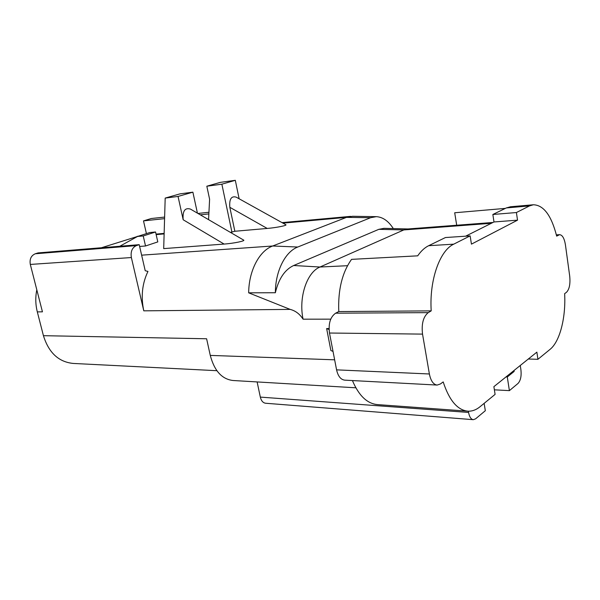 <?xml version="1.0" encoding="UTF-8"?>
<svg xmlns="http://www.w3.org/2000/svg" width="600" height="600" viewBox="0 0 600 600"><rect width="100%" height="100%" fill="white"/><g stroke="black" fill="none" stroke-linecap="round" stroke-linejoin="round"><path stroke-width="0.9" d="M468.36 411.195L468.562 412.44C469.418 416.903 471 419.317 473.317 419.685L475.59 418.83L485.325 410.715L484.14 403.35M329.032 328.567L326.64 328.553L330.87 350.49L333.03 351.45M492.967 222.472L407.295 229.013L403.808 229.928L319.987 267.022C306.93 272.145 298.425 297.435 303.067 319.178C299.76 314.01 295.462 310.748 290.16 309.39L143.79 310.837L131.363 257.55C130.462 251.603 132.127 247.627 136.358 245.618L139.215 244.673L38.115 252.907L35.287 253.77L136.358 245.618M35.287 253.77C31.095 255.593 29.438 259.147 30.315 264.435L42.443 311.835L37.312 311.888C35.475 304.567 35.31 297.21 36.81 289.808M216.877 370.695L73.282 363.442C58.703 362.025 48.758 352.77 43.432 335.685L37.312 311.888M43.432 335.685L206.61 338.767L210.278 355.403C214.373 370.875 221.97 379.245 233.077 380.505L355.837 387.795M467.452 411.143L377.498 404.603C367.17 403.673 358.815 395.655 352.433 380.558M528.308 359.017L537.923 359.303L536.873 352.14L493.882 386.662L495.097 394.38L479.978 406.77C476.13 409.905 472.11 411.375 467.91 411.18C457.455 410.123 449.22 400.373 443.197 381.923L440.347 383.993L437.153 385.065L344.782 380.153C340.77 379.665 338.032 376.237 336.577 369.855L329.483 333.022C328.29 323.543 330.337 316.935 335.625 313.192L338.775 311.565C337.913 289.905 342.173 272.505 351.555 259.365L417.705 255.833C421.043 251.017 424.695 247.642 428.67 245.7L445.447 237.54L470.138 235.882L453.728 244.163C439.748 250.545 429.21 280.26 431.205 310.868L428.243 312.63L335.625 313.192M505.38 208.388L454.702 212.767L456.697 225.24M101.46 247.748L140.093 235.642M164.145 233.377L156.038 234.112M407.963 228.96L383.962 228.337L378.81 229.335L293.663 265.515C284.812 269.632 278.715 278.7 275.362 292.733C275.362 271.155 285.218 251.73 297.757 247.028L370.605 217.718L376.26 216.66L352.553 216.285L346.478 217.373L272.67 246C259.358 250.815 248.827 270.653 248.67 292.83L290.16 309.39M275.362 292.733L248.67 292.83M139.215 244.673L145.222 270.728L147.96 271.425C142.163 283.567 140.775 296.707 143.79 310.837M145.53 245.985L157.8 241.905L155.558 231.99L149.85 232.53L137.512 236.468L143.227 235.95L145.53 245.985L139.62 246.458M267.218 228.442L234.847 231.263L229.837 207.308L267.218 228.442C276.487 227.685 287.955 225.353 285.728 224.678L236.167 197.13C231.27 195.765 229.163 199.155 229.837 207.308M230.445 232.403L234.847 231.263M165.188 198.09L163.695 248.61L224.1 244.065C233.715 243.397 246.03 240.847 243.54 240.038L190.493 209.115C184.913 207.413 182.468 210.96 183.172 219.757L178.042 196.44L192.885 192.173L180.053 193.853L165.188 198.09L178.042 196.44M119.782 246.255L137.512 236.468M143.227 235.95L155.558 231.99M206.827 186.21L221.865 184.185L235.312 180.315L220.32 182.363L206.827 186.21L209.603 199.23L208.567 219.653M231.952 232.275L221.865 184.185M239.13 198.772L235.312 180.315M192.885 192.173L197.423 213.157M376.26 216.66C382.733 217.005 388.418 220.972 393.308 228.585M257.123 381.93L260.325 397.103C261.248 400.838 263.017 402.885 265.642 403.245L473.317 419.685M494.385 389.82L509.393 390.638L507.293 376.98L506.018 376.92M507.293 376.98L514.155 371.452L512.888 371.4M514.155 371.452L514.013 370.5M509.393 390.638L518.002 383.46C520.597 380.618 521.572 376.095 520.928 369.885L520.268 365.475M338.775 311.565L431.205 310.868M437.153 385.065C433.373 384.57 430.785 380.873 429.382 373.98L422.535 334.11C421.373 323.835 423.278 316.673 428.243 312.63M537.923 359.303L550.11 349.32C559.935 341.498 565.972 317.362 564.638 293.655L566.43 292.35C569.37 289.373 570.465 283.965 569.707 276.12L565.425 244.808C564.345 238.327 562.403 234.952 559.597 234.675L556.373 234.877M465.607 236.19L493.987 221.962L517.523 220.163L516.405 212.535L529.53 205.913L533.355 204.765C543.66 205.072 551.438 215.535 556.673 236.13L559.597 234.675M510.577 206.752L506.325 207.93L492.855 214.478L493.987 221.962M329.062 329.513L326.64 328.553M517.523 220.163L471.435 244.14L470.138 235.882M516.405 212.535L492.855 214.478M146.415 233.625L143.498 220.89L151.335 218.513L164.625 217.072M208.86 213.915L200.303 214.83M164.58 218.64L143.498 220.89M208.942 212.265L197.947 213.458M330.735 319.155L303.067 319.178M30.315 264.435L131.363 257.55M210.278 355.403L334.642 359.82M137.227 236.347L138.142 236.265M156.157 234.63L164.13 233.91M282.945 223.132L346.478 217.373L370.605 217.718M378.81 229.335L403.808 229.928L491.325 223.298M293.663 265.515L319.987 267.022L347.513 265.702M297.757 247.028L272.67 246L141.63 255.165M224.1 244.065L183.172 219.757M260.325 397.103L468.562 412.44M453.728 244.163L428.67 245.7M422.535 334.11L329.483 333.022M336.577 369.855L429.382 373.98M558.518 235.035L556.44 235.163M529.53 205.913L506.325 207.93M350.647 216.36L282.022 222.623M533.355 204.765L510.255 206.782"/></g></svg>
